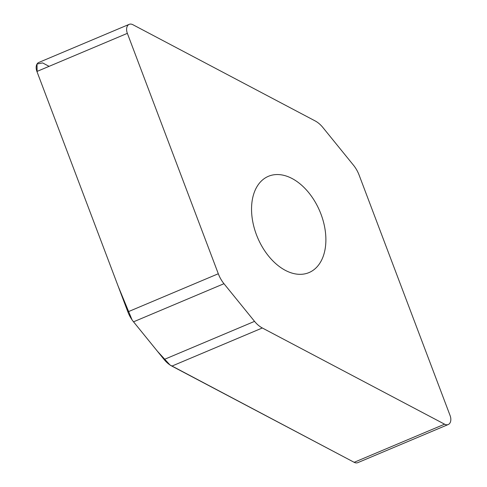 <?xml version="1.0" encoding="UTF-8"?>
<svg xmlns="http://www.w3.org/2000/svg" width="487" height="487" viewBox="0 0 487 487"><rect width="100%" height="100%" fill="white"/><g stroke="black" fill="none" stroke-linecap="round" stroke-linejoin="round"><path stroke-width="0.73" d="M322.893 127.509A24.32 15.73 67.1 0 0 315.113 120.898L132.841 24.691A8.042 5.205 67.1 0 0 129.195 24.35A8.042 5.205 67.1 0 0 127.357 33.353L218.304 273.749A24.32 15.73 67.1 0 0 223.965 283.702L254.543 321.365A24.32 15.73 67.1 0 0 262.316 327.982L444.594 424.183A8.042 5.205 67.1 0 0 448.235 424.53A8.042 5.205 67.1 0 0 450.079 415.527L359.132 175.125A24.32 15.73 67.1 0 0 353.465 165.178L322.893 127.509M448.235 424.53L357.805 462.65A8.042 5.205 -112.9 0 1 354.159 462.309L171.887 366.102A24.32 15.73 -112.9 0 1 164.107 359.491L133.535 321.822A24.32 15.73 -112.9 0 1 127.868 311.875L36.921 71.473A8.042 5.205 -112.9 0 1 38.765 62.47L129.195 24.35M285.345 270.352A52.243 33.792 67.1 0 0 309.008 272.58A52.243 33.792 67.1 0 0 324.786 227.831A52.243 33.792 67.1 0 0 292.09 178.528A52.243 33.792 67.1 0 0 268.422 176.3A52.243 33.792 67.1 0 0 252.643 221.049A52.243 33.792 67.1 0 0 285.345 270.352M49.096 66.342L42.6 62.914L37.024 64.028L37.103 71.954L118.11 286.082L132.032 319.819M223.965 283.702L133.535 321.822L157.484 351.322L169.957 364.946L354.159 462.309L444.594 424.183M36.921 71.473L127.357 33.353M127.868 311.875L218.304 273.749M164.107 359.491L254.543 321.365M262.316 327.982L171.887 366.102"/></g></svg>
